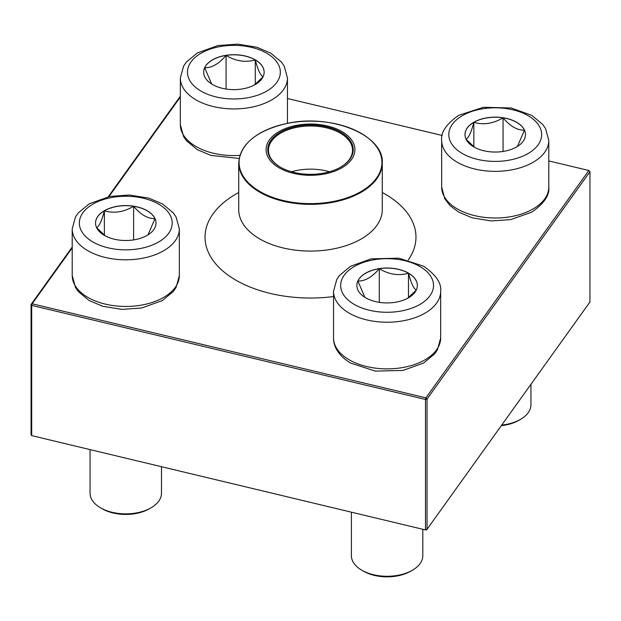 <?xml version="1.0" encoding="UTF-8"?>
<svg xmlns="http://www.w3.org/2000/svg" width="621" height="621" viewBox="0 0 621 621"><rect width="100%" height="100%" fill="white"/><g stroke="black" fill="none" stroke-linecap="round" stroke-linejoin="round"><path stroke-width="0.93" d="M255.278 59.826A30.243 17.458 180 0 1 264.135 72.168A30.243 17.458 180 0 1 233.9 89.634A30.243 17.458 180 0 1 203.657 72.168A30.243 17.458 180 0 1 222.326 56.045A30.243 17.458 180 0 1 255.278 59.826M211.668 84.006L204.689 67.751A30.243 17.458 0 0 0 203.657 72.222M226.067 55.409A30.243 17.458 0 0 0 204.689 67.751C211.815 67.937 218.941 63.823 226.067 55.409C235.747 61.207 245.481 62.713 255.278 59.927A30.243 17.458 0 0 0 226.067 55.409L226.067 89.036M264.135 72.222A30.243 17.458 0 0 0 255.278 59.927C257.87 69.816 260.478 75.436 263.11 76.787M263.001 76.903L254.346 85.03M255.278 59.927L255.278 84.355M104.39 210.705A30.243 17.458 180 0 1 137.342 206.917A30.243 17.458 180 0 1 156.011 223.048A30.243 17.458 180 0 1 125.776 240.506A30.243 17.458 180 0 1 95.533 223.048A30.243 17.458 180 0 1 104.39 210.705M90.061 449.798L90.061 493.245A35.708 20.617 0 0 0 100.517 507.823A35.708 20.617 0 0 0 151.027 507.823L151.027 507.823A35.708 20.617 0 0 0 161.483 493.245L161.483 466.86M151.027 507.823L149.343 508.793A33.332 19.243 180 0 1 102.201 508.793L100.517 507.823M156.011 223.094A30.243 17.458 0 0 0 154.978 218.631L148 234.885M105.322 235.91L96.666 227.783M96.566 227.666C99.158 226.393 101.766 220.765 104.39 210.798A30.243 17.458 0 0 0 95.533 223.094M133.6 206.281A30.243 17.458 0 0 0 104.39 210.798C114.062 213.616 123.796 212.11 133.6 206.281C140.726 214.703 147.852 218.817 154.978 218.631A30.243 17.458 0 0 0 133.6 206.281L133.6 239.916M104.39 210.798L104.39 235.235M365.722 297.824A30.243 17.458 180 0 1 356.865 285.474A30.243 17.458 180 0 1 387.1 268.016A30.243 17.458 180 0 1 417.343 285.474A30.243 17.458 180 0 1 398.674 301.604A30.243 17.458 180 0 1 365.722 297.824M351.393 512.224L351.393 555.671A35.708 20.617 0 0 0 361.849 570.249A35.708 20.617 0 0 0 412.352 570.249A35.708 20.617 0 0 0 422.816 555.671L422.816 529.286M361.849 570.249L363.533 571.219L361.849 570.249M412.352 570.249L410.667 571.219A33.332 19.243 180 0 1 363.533 571.219M417.343 285.52A30.243 17.458 0 0 0 408.486 273.224A30.243 17.458 0 0 0 379.276 268.707C388.948 274.513 398.682 276.019 408.486 273.224C411.079 283.122 413.687 288.742 416.311 290.092M416.21 290.209L407.555 298.336M364.869 297.312L357.89 281.057A30.243 17.458 0 0 0 356.865 285.52M379.276 268.707A30.243 17.458 0 0 0 357.89 281.057C365.024 281.235 372.15 277.121 379.276 268.707L379.276 302.342M408.486 273.224L408.486 297.653M516.61 146.944A30.243 17.458 180 0 1 483.658 150.724A30.243 17.458 180 0 1 464.989 134.594A30.243 17.458 180 0 1 495.224 117.136A30.243 17.458 180 0 1 525.467 134.594A30.243 17.458 180 0 1 516.61 146.944M501.737 425.067A35.708 20.617 0 0 0 520.476 419.369A35.708 20.617 0 0 0 520.483 419.369A35.708 20.617 0 0 0 530.939 404.791L530.939 384.314M518.799 420.347L520.483 419.369L518.799 420.347A33.332 19.243 180 0 1 501.31 425.657M466.022 139.213C468.614 137.94 471.223 132.32 473.846 122.353A30.243 17.458 0 0 0 464.989 134.648M503.057 117.827A30.243 17.458 0 0 0 473.846 122.353C483.518 125.163 493.253 123.657 503.057 117.827C510.183 126.242 517.309 130.363 524.435 130.177A30.243 17.458 0 0 0 503.057 117.827L503.057 151.462M525.467 134.648A30.243 17.458 0 0 0 524.435 130.177L517.456 146.44M474.778 147.456L466.123 139.329M473.846 122.353L473.846 146.781M327.477 125.978A44.401 25.632 180 0 1 337.545 169.999A44.401 25.632 180 0 1 266.479 153.022A44.401 25.632 180 0 1 327.477 125.978M326.84 126.87A42.733 24.669 180 0 1 340.719 167.111A42.733 24.669 180 0 1 280.281 167.111A42.733 24.669 180 0 1 274.963 135.96A42.733 24.669 180 0 1 326.84 126.87M280.537 167.259A42.018 24.258 180 0 1 268.482 150.251A42.018 24.258 180 0 1 326.568 127.833A42.018 24.258 180 0 1 352.518 150.251A42.018 24.258 180 0 1 340.463 167.259M291.497 171.761A42.018 24.258 180 0 1 326.568 170.985A42.018 24.258 180 0 1 329.503 171.761M425.928 530.024L427.023 529.317L589.95 301.969L589.95 171.73L427.023 399.078L427.023 529.317L425.47 529.69L425.47 399.45L31.694 305.385L31.694 435.624L425.928 530.024L31.694 435.624L31.05 434.731L31.05 304.492L72.207 247.057M108.271 196.741L180.331 96.185M180.331 97.008L108.962 196.593M72.207 247.888L32.152 303.778L425.928 397.844L588.848 170.496L548.793 160.932M442.206 135.471L287.461 98.506M589.95 171.73L588.848 170.496L589.95 171.73M427.023 399.078L425.928 397.844L425.47 399.45L427.023 399.078M32.152 303.778L31.05 304.492L31.694 305.385L32.152 303.778M201.072 91.124A46.428 26.804 0 0 0 278.744 79.108A46.428 26.804 0 0 0 221.883 46.28A46.428 26.804 0 0 0 201.072 91.124M239.132 158.44L210.861 155.405L197.09 149.552L186.378 140.602L183.606 136.589L180.331 124.658A53.569 30.926 0 0 0 196.019 146.525A53.569 30.926 0 0 0 239.892 155.39M196.019 99.872A53.569 30.926 180 0 1 180.331 78.005L183.591 66.098L186.331 62.108L197.323 52.971L217.955 45.543L237.711 44.138L256.939 47.25L270.702 53.103L281.422 62.053L284.193 66.074L287.461 78.005A53.569 30.926 180 0 1 254.393 106.579A53.569 30.926 180 0 1 196.019 99.872M158.596 242.004A46.428 26.804 0 0 0 137.784 197.16A46.428 26.804 0 0 0 80.932 229.987A46.428 26.804 0 0 0 158.596 242.004M179.337 275.53L176.077 287.438L173.337 291.435L162.345 300.572L141.712 307.993L121.964 309.398L102.737 306.285L88.966 300.432L78.254 291.482L75.475 287.461L72.207 275.53A53.569 30.926 0 0 0 105.275 304.104A53.569 30.926 0 0 0 163.649 297.405A53.569 30.926 0 0 0 179.337 275.53L179.337 228.877A53.569 30.926 180 0 1 163.649 250.752A53.569 30.926 180 0 1 105.275 257.451A53.569 30.926 180 0 1 72.207 228.877L75.467 216.977L78.207 212.98L89.199 203.843L109.832 196.422L129.579 195.017L148.807 198.13L162.578 203.983L173.29 212.933L176.069 216.954L179.337 228.877M419.928 266.525A46.428 26.804 0 0 0 342.256 278.534A46.428 26.804 0 0 0 399.117 311.362A46.428 26.804 0 0 0 419.928 266.525M440.669 337.956L437.409 349.864L434.669 353.861L423.677 362.998L403.045 370.419L375.309 371.102L350.702 363.099C337.638 355.352 333.182 345.191 333.539 337.956A53.569 30.926 0 0 0 349.227 359.831A53.569 30.926 0 0 0 407.601 366.53A53.569 30.926 0 0 0 440.669 337.956L440.669 291.303A53.569 30.926 180 0 1 387.1 322.229A53.569 30.926 180 0 1 333.539 291.303L336.792 279.403L339.54 275.406L350.531 266.269L371.164 258.848L398.892 258.165L423.499 266.168C435.903 274.754 441.624 283.129 440.669 291.303M462.404 115.646A46.428 26.804 0 0 0 483.216 160.49A46.428 26.804 0 0 0 540.068 127.662A46.428 26.804 0 0 0 462.404 115.646M548.793 187.084C549.756 195.258 544.027 203.641 531.623 212.219L510.718 219.624L491.219 220.936L472.263 217.855L458.453 212.002L449.922 205.489L444.807 198.782L441.663 187.084A53.569 30.926 0 0 0 474.731 215.65A53.569 30.926 0 0 0 533.105 208.951A53.569 30.926 0 0 0 548.793 187.084L548.793 140.431A53.569 30.926 180 0 1 495.224 171.357A53.569 30.926 180 0 1 441.663 140.431C440.7 132.25 446.429 123.874 458.834 115.289L483.441 107.286L511.168 107.969L531.801 115.397L542.793 124.526L545.533 128.524L548.793 140.431M382.28 209.634A71.78 41.444 180 0 1 310.5 251.078A71.78 41.444 180 0 1 238.72 209.634L238.72 162.912A71.78 41.444 180 0 0 283.06 201.204A71.78 41.444 180 0 0 382.28 162.912L382.28 209.634M382.28 192.526A105.469 60.889 180 0 1 408.23 260.028M333.539 296.559A105.469 60.889 180 0 1 217.164 265.493A105.469 60.889 180 0 1 238.72 192.526M283.192 200.505A71.423 41.234 0 0 0 376.497 178.165A71.423 41.234 0 0 0 337.808 124.301A71.423 41.234 0 0 0 244.503 146.641A71.423 41.234 0 0 0 283.192 200.505M287.461 123.369L287.461 78.005M180.331 124.658L180.331 78.005M72.207 275.53L72.207 228.877M333.539 337.956L333.539 291.303M441.663 187.084L441.663 140.431M382.28 162.912C384.05 134.741 330.155 113.185 285.854 123.695C256.131 130.93 240.42 144.002 238.72 162.912"/></g></svg>
